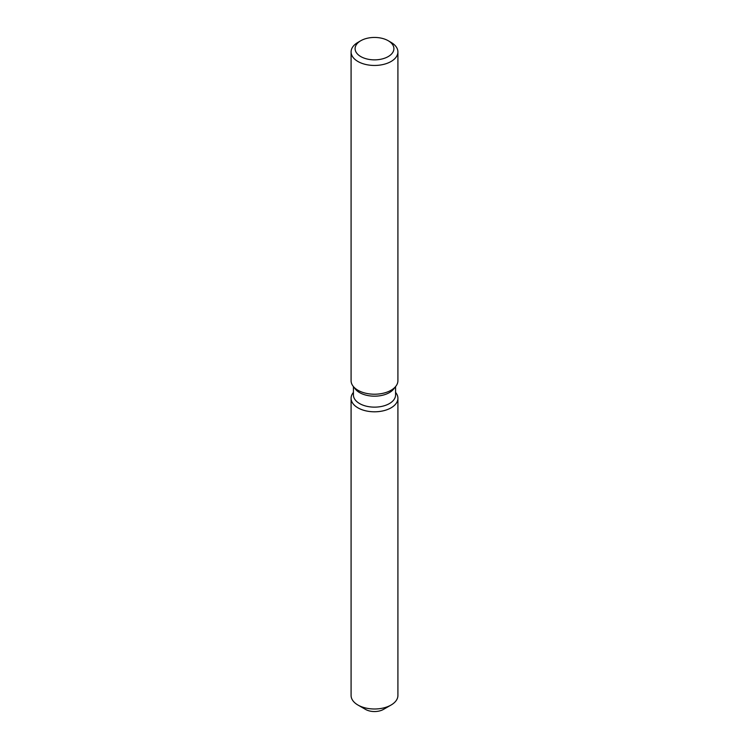 <?xml version="1.0" encoding="UTF-8"?>
<svg xmlns="http://www.w3.org/2000/svg" width="749" height="749" viewBox="0 0 749 749"><rect width="100%" height="100%" fill="white"/><g stroke="black" fill="none" stroke-linecap="round" stroke-linejoin="round"><path stroke-width="1.12" d="M397.916 398.281A23.416 13.519 180 0 1 391.062 407.84A23.416 13.519 180 0 0 395.875 392.766L395.575 392.373L395.875 392.766A23.416 13.519 180 0 1 397.916 398.281L397.916 695.465A23.416 13.519 180 0 1 391.062 705.034L383.488 709.397A12.714 7.34 180 0 1 362.9 707.215M395.575 386.606L395.575 394.976A21.075 12.171 180 0 1 389.405 403.58A21.075 12.171 180 0 1 366.439 406.211A21.075 12.171 180 0 1 353.425 394.976L353.425 386.606M391.062 407.84A23.416 13.519 180 0 1 361.224 409.422A23.416 13.519 180 0 1 353.125 392.766A23.416 13.519 180 0 0 351.084 398.281A23.416 13.519 180 0 0 365.54 410.77A23.416 13.519 180 0 0 391.062 407.84M388.216 40.727L391.062 42.375A23.416 13.519 180 0 1 397.916 51.934L397.916 380.689A23.416 13.519 180 0 1 395.875 386.212L393.74 388.974A21.075 12.171 180 0 1 389.405 392.607A21.075 12.171 180 0 1 355.26 388.974L353.125 386.212A23.416 13.519 180 0 1 351.084 380.689L351.084 51.934A23.416 13.519 180 0 1 357.938 42.375L360.784 40.727A19.399 11.207 180 0 1 388.216 40.727A19.399 11.207 180 0 1 388.216 56.578A19.399 11.207 180 0 1 360.784 56.578A19.399 11.207 180 0 1 360.784 40.727L357.938 42.375M395.875 386.212A23.416 13.519 180 0 1 391.062 390.257A23.416 13.519 180 0 1 353.125 386.212M397.916 51.934A23.416 13.519 180 0 1 391.062 61.493A23.416 13.519 180 0 1 365.54 64.423A23.416 13.519 180 0 1 351.084 51.934M357.938 705.034L365.512 709.397A12.714 7.34 180 0 0 383.488 709.397L391.062 705.034A23.416 13.519 180 0 1 357.938 705.034A23.416 13.519 180 0 1 351.084 695.465L351.084 398.281"/></g></svg>

